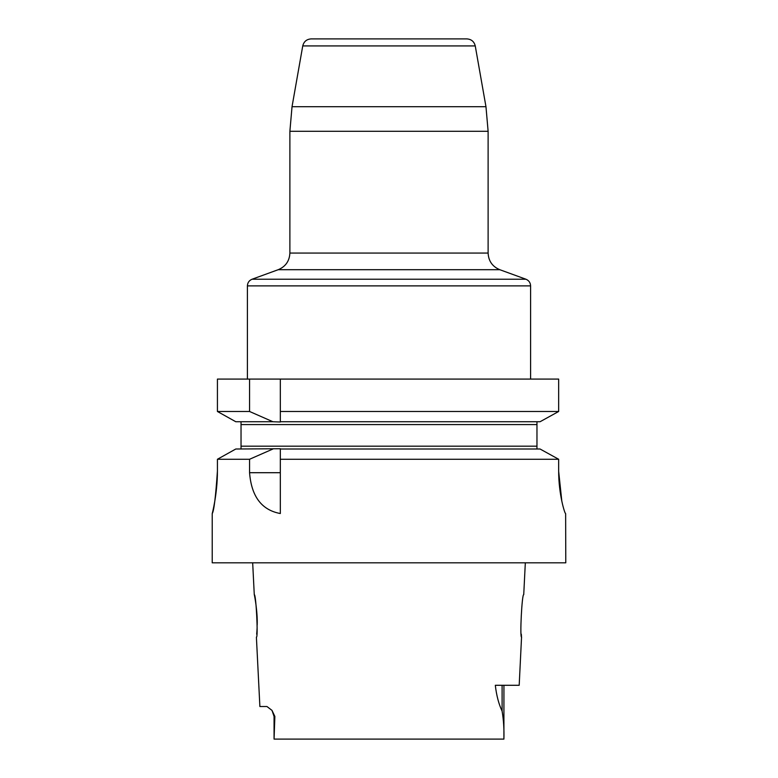 <?xml version="1.0" encoding="UTF-8"?>
<svg xmlns="http://www.w3.org/2000/svg" width="778" height="778" viewBox="0 0 778 778"><rect width="100%" height="100%" fill="white"/><g stroke="black" fill="none" stroke-linecap="round" stroke-linejoin="round"><path stroke-width="1.17" d="M561.823 501.197L558.662 471.342M540.049 449.003L280.323 449.003L280.323 459.263L558.662 459.263L540.049 449.003L558.662 459.263L558.662 471.128C558.614 494.127 564.809 513.976 565.635 513.606L565.781 562.815L212.219 562.815L212.219 513.606C212.141 514.064 217.47 493.874 217.422 471.069L217.422 459.263L235.802 449.003L217.422 459.263L249.563 459.263L249.563 472.703C251.42 496.481 261.671 510.086 280.323 513.529L280.323 448.741L235.802 449.003M212.219 513.606L212.219 513.606C213.931 511.097 215.671 496.928 217.422 471.069M249.563 411.484L249.563 379.09L217.422 379.09L217.422 411.484L235.802 421.744L217.422 411.484L249.563 411.484L272.922 421.744L280.323 422.007L280.323 379.09L558.662 379.09L558.662 411.484L280.323 411.484L280.323 421.744L540.049 421.744L558.662 411.484L540.049 421.744M272.922 421.744L235.802 421.744M217.422 411.484L217.422 379.09M249.563 379.09L280.323 379.09M240.101 421.744L241.034 421.89L240.101 421.744M536.966 421.744L536.966 449.003M241.034 448.857L240.101 449.003L241.034 448.857L241.034 421.89M272.922 449.003L249.563 459.263M274.06 716.441L274.06 739.1L274.867 716.441L271.999 710.392L274.06 716.441L274.867 716.441M257.187 625.026C257.751 611.673 254.299 594.061 254.27 594.674C256.03 593.322 258.325 638.407 256.4 637.143L259.881 706.531L266.971 706.531L271.999 710.392M503.94 685.292L503.911 739.1C504.193 729.18 503.59 719.854 502.102 711.121C498.766 704.119 496.5 695.513 495.314 685.292L519.189 685.292L521.561 636.832M503.911 739.1L274.089 739.1M525.325 562.815L523.73 594.674C521.97 593.322 519.675 638.398 521.6 637.153M521.464 635.84L521.299 634.148M256.944 630.919L256.691 634.187M257.09 628.157L256.944 630.861M254.27 594.674L252.675 562.815M466.888 38.9L311.112 38.9L466.888 38.9C471.361 39.221 474.152 41.565 475.251 45.921L485.968 106.703L488.117 131.287L488.117 253.064C488.516 261.048 492.406 266.591 499.768 269.694L278.232 269.694L499.768 269.694L525.938 279.224C528.884 280.469 530.44 282.686 530.596 285.876L530.596 379.09M530.596 285.876L247.404 285.876C247.56 282.686 249.116 280.469 252.062 279.224L525.938 279.224M536.966 424.574L241.034 424.574M241.034 446.173L536.966 446.173M249.563 472.703L280.323 472.703M502.102 685.292L502.102 711.121M475.251 45.921L302.749 45.921L292.032 106.703L485.968 106.703M488.117 131.287L289.883 131.287L289.883 253.064L488.117 253.064M289.883 253.064C289.484 261.048 285.594 266.591 278.232 269.694L252.062 279.224M247.404 285.876L247.404 379.09M292.032 106.703L289.883 131.287M302.749 45.921C303.848 41.565 306.639 39.221 311.112 38.9"/></g></svg>
